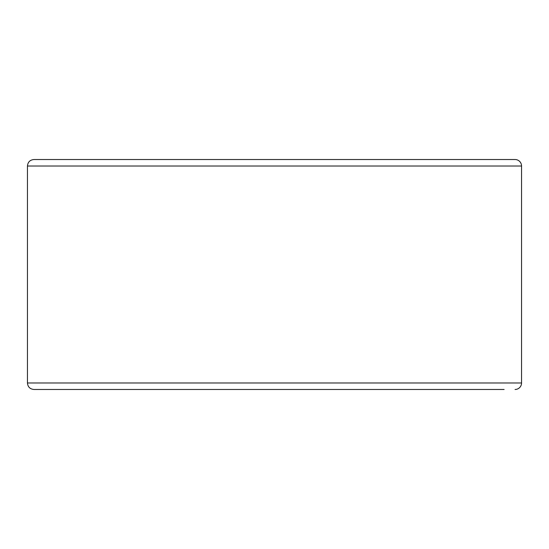 <?xml version="1.0" encoding="UTF-8"?>
<svg xmlns="http://www.w3.org/2000/svg" width="549" height="549" viewBox="0 0 549 549"><rect width="100%" height="100%" fill="white"/><g stroke="black" fill="none" stroke-linecap="round" stroke-linejoin="round"><path stroke-width="0.82" d="M515.058 389.474A6.492 6.492 0 0 0 521.55 382.982L521.55 166.018A6.492 6.492 0 0 0 515.058 159.526L33.942 159.526C29.996 159.91 27.834 162.072 27.45 166.018L27.45 382.982C27.834 386.928 29.996 389.09 33.942 389.474L504.126 389.474M27.45 382.982L521.55 382.982L521.55 166.018A6.492 6.492 0 0 0 515.058 159.526L504.126 159.526M515.058 159.526A6.492 6.492 0 0 1 521.55 166.018L27.45 166.018"/></g></svg>
